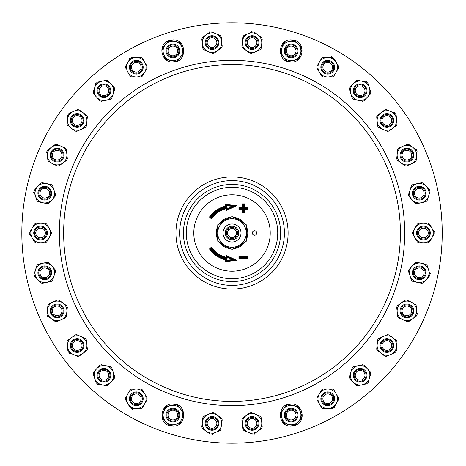 <?xml version="1.0" encoding="UTF-8"?>
<svg xmlns="http://www.w3.org/2000/svg" width="466" height="466" viewBox="0 0 466 466"><rect width="100%" height="100%" fill="white"/><g stroke="black" fill="none" stroke-linecap="round" stroke-linejoin="round"><path stroke-width="0.7" d="M288.687 61.448L297.716 59.532A10.794 10.794 0 0 0 299.032 58.349L300.453 53.963A9.757 9.757 0 0 1 283.922 57.475L287.009 60.906A10.794 10.794 0 0 0 288.687 61.448M296.3 59.834L291.139 60.929M289.671 55.565A4.852 4.852 0 0 1 287.924 47.34A4.852 4.852 0 0 1 295.922 49.938A4.852 4.852 0 0 1 289.671 55.565M289.316 56.66A6.006 6.006 0 0 0 296.883 52.804A6.006 6.006 0 0 0 293.032 45.237A6.006 6.006 0 0 0 285.46 49.087A6.006 6.006 0 0 0 289.316 56.66M297.704 53.066A6.868 6.868 0 0 0 289.747 44.229A6.868 6.868 0 0 0 286.072 55.541A6.868 6.868 0 0 0 297.704 53.066M289.147 41.398A9.757 9.757 0 0 1 300.453 53.963L301.881 49.571A10.794 10.794 0 0 0 301.514 47.847L295.339 40.985A10.794 10.794 0 0 0 293.662 40.443L289.147 41.398A9.757 9.757 0 0 0 281.895 47.928L280.468 52.32A10.794 10.794 0 0 0 280.835 54.044L283.922 57.475A9.757 9.757 0 0 1 281.895 47.928L283.316 43.542L284.633 42.359A10.794 10.794 0 0 0 283.316 43.542L280.561 52.041M286.45 60.283L281.109 54.353M292.572 40.67L292.671 39.936L291.139 39.837C276.851 39.185 276.851 62.706 291.139 62.054C304.123 62.805 306.232 41.911 293.359 40.053L293.265 40.525M301.205 51.65L299.574 56.671M293.359 40.053L292.84 39.959L292.7 40.647M175.35 404.552L166.327 406.469A10.794 10.794 0 0 0 165.011 407.651L163.589 412.037A9.757 9.757 0 0 1 180.121 408.525L177.033 405.094A10.794 10.794 0 0 0 175.35 404.552M167.743 406.166L170.841 405.507M174.366 410.435A4.852 4.852 0 0 1 176.119 418.66A4.852 4.852 0 0 1 168.121 416.062A4.852 4.852 0 0 1 174.366 410.435M174.727 409.34A6.006 6.006 0 0 0 167.154 413.196A6.006 6.006 0 0 0 171.01 420.763A6.006 6.006 0 0 0 178.577 416.913A6.006 6.006 0 0 0 174.727 409.34M166.339 412.934A6.868 6.868 0 0 0 174.296 421.771A6.868 6.868 0 0 0 177.971 410.459A6.868 6.868 0 0 0 166.339 412.934M183.482 413.959L183.575 413.68A10.794 10.794 0 0 0 183.208 411.956L180.121 408.525A9.757 9.757 0 0 1 174.896 424.602A9.757 9.757 0 0 1 163.589 412.037L162.162 416.429A10.794 10.794 0 0 0 162.529 418.153L168.704 425.015A10.794 10.794 0 0 0 170.381 425.557L174.284 424.73M177.593 405.717L182.934 411.647M180.726 422.458L179.41 423.641A10.794 10.794 0 0 0 180.721 422.458M171.471 425.33L171.371 426.064L173.055 426.163C187.157 426.629 187.157 403.48 173.055 403.946C159.989 403.014 157.724 424.072 170.684 425.947L170.777 425.475M162.838 414.35L164.469 409.329M170.684 425.947L171.203 426.041L171.342 425.353M442.211 233A210.189 210.189 0 0 0 126.927 50.969A210.189 210.189 0 0 0 126.927 415.031A210.189 210.189 0 0 0 442.211 233M280.596 233A48.575 48.575 0 0 1 207.731 275.068A48.575 48.575 0 0 1 207.731 190.932A48.575 48.575 0 0 1 280.596 233M246.287 237.689A15.011 15.011 0 0 0 246.287 228.311M243.211 222.993A15.011 15.011 0 0 0 235.091 218.304M228.952 218.304A15.011 15.011 0 0 0 220.832 222.993M217.756 228.311A15.011 15.011 0 0 0 217.756 237.689M220.832 243.007A15.011 15.011 0 0 0 228.952 247.696M235.091 247.696A15.011 15.011 0 0 0 243.211 243.007M256.795 233A2.254 2.254 0 0 1 253.417 234.951A2.254 2.254 0 0 1 253.417 231.049A2.254 2.254 0 0 1 256.795 233M240.13 257.925L239.53 258.525L247.032 258.525L246.432 257.925L240.13 257.925L239.53 257.022L239.53 258.525L238.93 259.125L247.632 259.125L247.632 256.422L247.032 257.022L239.53 257.022L238.93 256.422L238.93 259.125M240.13 257.622L246.432 257.622L247.032 257.022L247.032 258.525L247.632 259.125M232.464 259.655L234.753 260.022L226.796 256.457L227.268 257.325L232.464 259.655L226.837 260.232L226.121 260.913L234.753 260.022L237.048 260.395L226.33 255.589L226.068 257.215A24.937 24.937 0 0 1 211.459 247.102L211.366 248.011L210.271 249.036A27.022 27.022 0 0 0 226.36 259.422L226.121 260.913L225.404 261.589L237.048 260.395M226.837 260.232L227.041 258.95L225.678 259.888L225.404 261.589M227.041 258.95A26.422 26.422 0 0 1 211.075 249.106L209.473 248.96A27.622 27.622 0 0 0 225.678 259.888M226.33 255.589L226.796 256.457L226.558 257.943L227.053 258.659L227.268 257.325M226.068 257.215L226.558 257.943A25.537 25.537 0 0 1 211.366 248.011A25.537 25.537 0 0 0 226.558 257.943A25.537 25.537 0 0 1 211.366 248.011L211.284 248.908A26.137 26.137 0 0 0 227.053 258.659M243.433 205.075L244.033 204.475L242.53 204.475L243.433 205.075L243.433 208.075L244.033 207.475L244.033 204.475L244.633 203.875L241.93 203.875L241.93 206.875L238.93 206.875L238.93 209.578L241.93 209.578L243.13 208.378L240.13 208.378L240.13 208.075L243.13 208.075L243.13 205.075M243.433 208.075L246.432 208.075L247.032 207.475L244.033 207.475L244.633 206.875L244.633 203.875M246.432 208.075L247.032 208.978L247.032 207.475L247.632 206.875L244.633 206.875M241.93 203.875L242.53 204.475L242.53 207.475L243.13 208.075M246.432 208.378L243.433 208.378L244.033 208.978L247.032 208.978L247.632 209.578L247.632 206.875M241.93 206.875L242.53 207.475L239.53 207.475L240.13 208.075M243.433 208.378L243.433 211.378L244.033 211.983L244.033 208.978L244.633 209.578L247.632 209.578M238.93 206.875L239.53 207.475L239.53 208.978L240.13 208.378M243.433 211.378L242.53 211.983L244.033 211.983L244.633 212.583L244.633 209.578M238.93 209.578L239.53 208.978L242.53 208.978L242.53 211.983L241.93 212.583L244.633 212.583M237.048 205.605L234.753 205.978L226.121 205.087L226.36 206.578L227.041 207.05L226.837 205.768L232.464 206.345L234.753 205.978L226.796 209.543L226.33 210.411L237.048 205.605L225.404 204.411L226.837 205.768M225.404 204.411L225.678 206.112L226.36 206.578A27.022 27.022 0 0 0 210.271 216.964L209.473 217.04L211.459 218.898L211.366 217.989A25.537 25.537 0 0 1 226.558 208.057A25.537 25.537 0 0 0 211.366 217.989L210.271 216.964L211.075 216.894A26.422 26.422 0 0 1 227.041 207.05M211.459 218.898A24.937 24.937 0 0 1 226.068 208.785L226.558 208.057L226.796 209.543L227.268 208.675L227.053 207.341L226.558 208.057M227.053 207.341A26.137 26.137 0 0 0 211.284 217.092L211.366 217.989M224.892 220.645A14.265 14.265 0 0 0 224.892 245.355A14.265 14.265 0 0 0 246.287 233A14.265 14.265 0 0 0 224.892 220.645L232.021 216.533L246.287 224.763L246.287 241.237L232.021 249.467L217.756 241.237L217.756 224.763L224.892 220.645M240.776 230.891A9.005 9.005 0 0 0 225.818 226.47A9.005 9.005 0 0 0 229.47 241.638A9.005 9.005 0 0 0 240.776 230.891M236.338 234.276A4.503 4.503 0 0 1 227.641 234.054A4.503 4.503 0 0 1 235.289 229.895A4.503 4.503 0 0 1 236.338 234.276L237.078 231.783L233.495 228.014L228.439 229.231L226.965 234.217L230.548 237.986L235.604 236.769L236.338 234.276M226.546 234.316A5.633 5.633 0 0 1 233.617 227.6A5.633 5.633 0 0 1 235.901 237.083A5.633 5.633 0 0 1 226.546 234.316M238.592 231.421A6.757 6.757 0 0 1 230.105 239.477A6.757 6.757 0 0 1 227.367 228.101A6.757 6.757 0 0 1 238.592 231.421M164.923 58.069L163.589 53.963A9.757 9.757 0 0 1 165.616 44.416L167.958 41.812L167.609 41.159C157.415 45.901 161.842 62.893 173.055 62.054C187.157 62.514 187.157 39.377 173.055 39.837L168.232 40.851L167.76 41.078L168.051 41.713M254.931 433.328L255.141 434.038L254.465 434.213L254.978 434.085L254.826 433.409M222.171 420.099L221.717 424.392A9.757 9.757 0 0 1 215.979 432.291L212.781 433.712L212.834 434.452L212.141 434.481L212.665 434.463L212.659 433.77M419.126 223.243L423.443 223.243A9.757 9.757 0 0 1 431.895 228.119L433.648 231.153L434.376 231.025L434.481 231.713L434.405 231.188L433.712 231.27M421.747 182.695A10.794 10.794 0 0 1 423.425 183.243L421.747 182.695L417.233 183.656A9.757 9.757 0 0 1 426.512 186.674L428.86 189.272L429.541 188.992L429.786 189.65L429.605 189.149L428.947 189.371M415.468 149.306L416.08 148.887L416.453 149.475L416.173 149.027L415.573 149.382M394.055 112.993L394.568 112.457L395.057 112.958L394.69 112.574L394.178 113.046M365.565 81.929L365.956 81.3L366.538 81.684L366.095 81.387L365.693 81.958M331.239 57.464L331.489 56.765L332.136 57.021L331.646 56.823L331.367 57.464M338.491 397.894L336.184 393.898A9.757 9.757 0 0 1 336.184 403.655L338.491 399.659A10.794 10.794 0 0 0 338.491 397.894L338.491 399.659L334.431 406.69L334.914 407.255L334.367 407.692L334.78 407.366L334.367 406.806M368.309 381.602L368.891 382.056L368.449 382.592L368.787 382.19L368.268 381.73M396.222 350.018L396.892 350.345L396.572 350.962L396.816 350.496L396.211 350.152M406.917 300.186L410.866 301.945A9.757 9.757 0 0 1 416.598 309.838L416.965 313.321L417.687 313.502L417.501 314.171L417.647 313.665L416.983 313.455M429.623 273.117L430.368 273.14L430.322 273.833L430.357 273.309L429.664 273.239M132.804 408.536L132.554 409.235L131.907 408.979L132.396 409.177L132.676 408.536M98.477 384.071L98.087 384.7L97.505 384.316L97.947 384.613L98.349 384.042M69.987 353.007L69.475 353.543L68.985 353.042L69.352 353.426L69.865 352.954M48.575 316.694L47.963 317.113L47.59 316.525L47.87 316.973L48.47 316.618M35.183 276.728L34.496 277.008L34.257 276.35L34.437 276.851L35.096 276.629M44.917 242.757L40.6 242.757A9.757 9.757 0 0 1 32.148 237.881L30.395 234.847L29.667 234.975L29.562 234.287L29.638 234.812L30.331 234.73M38.241 201.79A10.794 10.794 0 0 1 36.925 200.607L38.241 201.79L42.75 202.745A9.757 9.757 0 0 1 35.498 196.215L34.42 192.883L33.674 192.86L33.721 192.167L33.68 192.691L34.379 192.761M57.126 165.814L53.176 164.055A9.757 9.757 0 0 1 47.445 156.162L47.078 152.679L46.355 152.499L46.542 151.829L46.396 152.335L47.06 152.545M74.915 130.917L71.42 128.377A9.757 9.757 0 0 1 67.454 119.465L67.815 115.982L67.151 115.655L67.471 115.038L67.226 115.504L67.832 115.848M95.734 84.398L95.151 83.944L95.594 83.408L95.256 83.81L95.775 84.27M130.02 75.841L127.859 72.102A9.757 9.757 0 0 1 127.859 62.345L129.612 59.31L129.129 58.745L129.676 58.308L129.263 58.634L129.676 59.194M301.881 416.429A10.794 10.794 0 0 1 301.514 418.153L301.881 416.429L300.453 412.037A9.757 9.757 0 0 1 298.426 421.584L296.085 424.188L296.434 424.841C306.552 420.134 302.283 403.265 291.139 403.946C276.851 403.3 276.851 426.809 291.139 426.163L295.811 425.149L296.283 424.922L295.992 424.287M201.825 39.057A10.794 10.794 0 0 1 202.541 37.443L201.825 39.057L202.308 43.647A9.757 9.757 0 0 1 206.275 34.729L209.112 32.672L208.902 31.962L209.578 31.787L209.065 31.915L209.217 32.591M251.261 32.288L251.209 31.548L251.902 31.519L251.372 31.537L251.384 32.23M284.417 233A52.396 52.396 0 0 0 205.826 187.623A52.396 52.396 0 0 0 205.826 278.377A52.396 52.396 0 0 0 284.417 233M407.138 144.349L408.898 144.536A10.794 10.794 0 0 0 407.138 144.349L398.71 148.101A10.794 10.794 0 0 0 397.673 149.534L396.706 158.708A10.794 10.794 0 0 0 397.428 160.321L404.89 165.75A10.794 10.794 0 0 0 406.649 165.931L415.078 162.18A10.794 10.794 0 0 0 416.121 160.753L417.082 151.572A10.794 10.794 0 0 0 416.365 149.959L412.631 147.244A9.757 9.757 0 0 1 410.866 164.055A9.757 9.757 0 0 1 397.189 154.124A9.757 9.757 0 0 1 412.631 147.244L408.898 144.536M396.793 157.881L397.626 149.941M403.719 164.9L401.156 163.036M409.69 161.417A6.868 6.868 0 0 0 410.93 149.586A6.868 6.868 0 0 0 400.067 154.421A6.868 6.868 0 0 0 409.69 161.417M416.453 149.475L416.039 149.72M401.407 157.584A6.006 6.006 0 0 0 409.34 160.63A6.006 6.006 0 0 0 412.381 152.697A6.006 6.006 0 0 0 404.453 149.656A6.006 6.006 0 0 0 401.407 157.584M402.461 157.118A4.852 4.852 0 0 1 407.401 150.314A4.852 4.852 0 0 1 410.82 157.997A4.852 4.852 0 0 1 402.461 157.118M349.966 87.427L355.942 80.787L357.626 80.239A10.794 10.794 0 0 0 355.942 80.787L349.768 87.643A10.794 10.794 0 0 0 349.401 89.373L352.255 98.151A10.794 10.794 0 0 0 353.566 99.334L362.595 101.25A10.794 10.794 0 0 0 364.272 100.703L365.455 99.392M351.993 97.353L349.529 89.763M361.179 100.947L354.568 99.543M367.359 97.278L370.447 93.847A10.794 10.794 0 0 0 370.814 92.117L367.965 83.338A10.794 10.794 0 0 0 366.649 82.162L362.134 81.201A9.757 9.757 0 0 1 367.359 97.278A9.757 9.757 0 0 1 350.828 93.759A9.757 9.757 0 0 1 362.134 81.201L357.626 80.239M365.21 95.338A6.868 6.868 0 0 0 361.534 84.031A6.868 6.868 0 0 0 353.577 92.868A6.868 6.868 0 0 0 365.21 95.338M366.538 81.684L366.259 82.074M356.088 95.21A6.006 6.006 0 0 0 364.569 94.761A6.006 6.006 0 0 0 364.127 86.28A6.006 6.006 0 0 0 355.645 86.728A6.006 6.006 0 0 0 356.088 95.21M356.863 94.353A4.852 4.852 0 0 1 358.61 86.128A4.852 4.852 0 0 1 364.855 91.755A4.852 4.852 0 0 1 356.863 94.353M202.308 43.647L202.792 48.237A10.794 10.794 0 0 0 203.828 49.664L212.257 53.415A10.794 10.794 0 0 0 214.016 53.235L221.484 47.806A10.794 10.794 0 0 0 222.2 46.192L221.234 37.018A10.794 10.794 0 0 0 220.197 35.585L211.768 31.834A10.794 10.794 0 0 0 210.009 32.02L206.275 34.729A9.757 9.757 0 0 1 221.717 41.608A9.757 9.757 0 0 1 208.04 51.54A9.757 9.757 0 0 1 202.308 43.647M211.494 53.077L204.201 49.833M220.307 48.662L214.843 52.629M221.461 39.185L221.717 41.608M218.839 41.905A6.868 6.868 0 0 0 207.976 37.07A6.868 6.868 0 0 0 209.217 48.901A6.868 6.868 0 0 0 218.839 41.905M202.541 37.443L206.275 34.729L202.541 37.443M209.578 31.787L209.683 32.253M212.642 48.598A6.006 6.006 0 0 0 217.983 41.998A6.006 6.006 0 0 0 211.383 36.651A6.006 6.006 0 0 0 206.042 43.251A6.006 6.006 0 0 0 212.642 48.598M212.519 47.45A4.852 4.852 0 0 1 207.58 40.653A4.852 4.852 0 0 1 215.939 39.773A4.852 4.852 0 0 1 212.519 47.45M125.552 68.106L125.552 66.341L127.859 62.345A9.757 9.757 0 0 1 136.311 57.464L131.697 57.464A10.794 10.794 0 0 0 130.165 58.349L125.552 66.341A10.794 10.794 0 0 0 125.552 68.106M127.859 72.102L130.165 76.098A10.794 10.794 0 0 0 131.697 76.983L140.924 76.983A10.794 10.794 0 0 0 142.456 76.098L147.07 68.106A10.794 10.794 0 0 0 147.07 66.341L142.456 58.349A10.794 10.794 0 0 0 140.924 57.464L136.311 57.464A9.757 9.757 0 0 1 144.763 72.102A9.757 9.757 0 0 1 127.859 72.102M140.085 76.983L132.105 76.983M146.341 69.358L144.763 72.102M143.545 60.236L144.763 62.345M142.258 63.79A6.868 6.868 0 0 0 130.364 63.79A6.868 6.868 0 0 0 136.311 74.088A6.868 6.868 0 0 0 142.258 63.79M129.676 58.308L129.967 58.693M139.311 72.422A6.006 6.006 0 0 0 141.513 64.221A6.006 6.006 0 0 0 133.305 62.025A6.006 6.006 0 0 0 131.109 70.226A6.006 6.006 0 0 0 139.311 72.422M138.734 71.426A4.852 4.852 0 0 1 131.453 67.221A4.852 4.852 0 0 1 138.734 63.021A4.852 4.852 0 0 1 138.734 71.426M67.687 125.669L66.97 124.055L67.454 119.465A9.757 9.757 0 0 1 73.185 111.572L68.974 113.448A10.794 10.794 0 0 0 67.931 114.875L66.97 124.055A10.794 10.794 0 0 0 67.687 125.669M71.42 128.377L75.154 131.092A10.794 10.794 0 0 0 76.913 131.278L85.342 127.521A10.794 10.794 0 0 0 86.379 126.094L87.346 116.914A10.794 10.794 0 0 0 86.624 115.3L79.162 109.877A10.794 10.794 0 0 0 77.403 109.691L73.185 111.572A9.757 9.757 0 0 1 86.862 121.504A9.757 9.757 0 0 1 71.42 128.377M84.579 127.865L77.286 131.109M87.194 118.358L86.49 125.074M80.927 111.158L85.196 114.263M81.195 114.927A6.868 6.868 0 0 0 70.325 119.768A6.868 6.868 0 0 0 79.948 126.758A6.868 6.868 0 0 0 81.195 114.927M67.471 115.038L67.89 115.277M82.016 124.014A6.006 6.006 0 0 0 80.688 115.626A6.006 6.006 0 0 0 72.3 116.954A6.006 6.006 0 0 0 73.628 125.342A6.006 6.006 0 0 0 82.016 124.014M81.084 123.339A4.852 4.852 0 0 1 72.719 122.459A4.852 4.852 0 0 1 77.665 115.655A4.852 4.852 0 0 1 81.084 123.339M42.75 202.745L47.264 203.706A10.794 10.794 0 0 0 48.947 203.159L55.122 196.303A10.794 10.794 0 0 0 55.489 194.572L52.635 185.794A10.794 10.794 0 0 0 51.324 184.618L42.295 182.695A10.794 10.794 0 0 0 40.618 183.243L34.443 190.099A10.794 10.794 0 0 0 34.076 191.829L35.498 196.215A9.757 9.757 0 0 1 46.81 183.656A9.757 9.757 0 0 1 52.035 199.733A9.757 9.757 0 0 1 42.75 202.745M54.563 196.92L49.221 202.856M53.083 187.175L54.062 190.186M44.433 183.15L46.81 183.656M46.21 186.487A6.868 6.868 0 0 0 38.253 195.324A6.868 6.868 0 0 0 49.885 197.794A6.868 6.868 0 0 0 46.21 186.487M36.925 200.607L35.498 196.215L36.925 200.607M33.721 192.167L34.199 192.208M50.654 194.45A6.006 6.006 0 0 0 46.029 187.326A6.006 6.006 0 0 0 38.905 191.951A6.006 6.006 0 0 0 43.53 199.075A6.006 6.006 0 0 0 50.654 194.45M49.53 194.211A4.852 4.852 0 0 1 41.532 196.809A4.852 4.852 0 0 1 43.28 188.584A4.852 4.852 0 0 1 49.53 194.211M42.295 283.305L40.618 282.757A10.794 10.794 0 0 0 42.295 283.305L51.324 281.382A10.794 10.794 0 0 0 52.635 280.206L55.489 271.428A10.794 10.794 0 0 0 55.122 269.697L48.947 262.841A10.794 10.794 0 0 0 47.264 262.294L38.241 264.21A10.794 10.794 0 0 0 36.925 265.393L34.076 274.171A10.794 10.794 0 0 0 34.443 275.901L37.53 279.326A9.757 9.757 0 0 1 42.75 263.255A9.757 9.757 0 0 1 54.062 275.814A9.757 9.757 0 0 1 37.53 279.326L40.618 282.757M55.233 272.22L52.763 279.81M49.914 263.913L52.035 266.267M40.373 263.762L42.75 263.255M43.355 266.08A6.868 6.868 0 0 0 39.68 277.392A6.868 6.868 0 0 0 51.312 274.923A6.868 6.868 0 0 0 43.355 266.08M34.257 276.35L34.711 276.198M50.654 271.55A6.006 6.006 0 0 0 43.53 266.925A6.006 6.006 0 0 0 38.905 274.049A6.006 6.006 0 0 0 46.029 278.674A6.006 6.006 0 0 0 50.654 271.55M49.53 271.789A4.852 4.852 0 0 1 43.28 277.416A4.852 4.852 0 0 1 41.532 269.191A4.852 4.852 0 0 1 49.53 271.789M86.385 350.875L79.162 356.123L77.403 356.309A10.794 10.794 0 0 0 79.162 356.123L86.624 350.7A10.794 10.794 0 0 0 87.346 349.086L86.379 339.906A10.794 10.794 0 0 0 85.342 338.479L76.913 334.722A10.794 10.794 0 0 0 75.154 334.908L73.727 335.945M86.466 340.739L87.299 348.673M78.236 335.31L81.125 336.598A9.757 9.757 0 0 1 82.896 353.409A9.757 9.757 0 0 1 67.454 346.535L67.931 351.125A10.794 10.794 0 0 0 68.974 352.552L77.403 356.309M71.42 337.623L67.687 340.331A10.794 10.794 0 0 0 66.97 341.945L67.454 346.535A9.757 9.757 0 0 1 81.125 336.598M73.121 339.959A6.868 6.868 0 0 0 74.362 351.789A6.868 6.868 0 0 0 83.985 344.799A6.868 6.868 0 0 0 73.121 339.959M68.985 353.042L69.341 352.715M82.016 341.986A6.006 6.006 0 0 0 73.628 340.658A6.006 6.006 0 0 0 72.3 349.046A6.006 6.006 0 0 0 80.688 350.374A6.006 6.006 0 0 0 82.016 341.986M81.084 342.661A4.852 4.852 0 0 1 77.665 350.345A4.852 4.852 0 0 1 72.719 343.541A4.852 4.852 0 0 1 81.084 342.661M146.918 399.915L142.456 407.651L140.924 408.536A10.794 10.794 0 0 0 142.456 407.651L147.07 399.659A10.794 10.794 0 0 0 147.07 397.894L142.456 389.902A10.794 10.794 0 0 0 140.924 389.017L131.697 389.017A10.794 10.794 0 0 0 130.165 389.902L125.552 397.894A10.794 10.794 0 0 0 125.552 399.659L130.165 407.651A10.794 10.794 0 0 0 131.697 408.536L136.311 408.536A9.757 9.757 0 0 1 127.859 393.898A9.757 9.757 0 0 1 144.763 393.898A9.757 9.757 0 0 1 136.311 408.536L140.924 408.536M142.87 390.625L146.86 397.539M133.142 389.017L139.899 389.017M126.641 396.007L129.286 391.428M130.364 395.343A6.868 6.868 0 0 0 136.311 405.641A6.868 6.868 0 0 0 142.258 395.343A6.868 6.868 0 0 0 130.364 395.343M131.907 408.979L132.099 408.536M139.311 393.578A6.006 6.006 0 0 0 131.109 395.774A6.006 6.006 0 0 0 133.305 403.975A6.006 6.006 0 0 0 141.513 401.779A6.006 6.006 0 0 0 139.311 393.578M138.734 394.574A4.852 4.852 0 0 1 138.734 402.979A4.852 4.852 0 0 1 131.453 398.78A4.852 4.852 0 0 1 138.734 394.574M221.234 428.982L220.197 430.415L215.979 432.291A9.757 9.757 0 0 1 206.275 431.271L210.009 433.98A10.794 10.794 0 0 0 211.768 434.166L220.197 430.415A10.794 10.794 0 0 0 221.234 428.982M221.717 424.392L222.2 419.808A10.794 10.794 0 0 0 221.484 418.194L214.016 412.765A10.794 10.794 0 0 0 212.257 412.585L203.828 416.336A10.794 10.794 0 0 0 202.792 417.763L201.825 426.943A10.794 10.794 0 0 0 202.541 428.557L206.275 431.271A9.757 9.757 0 0 1 208.04 414.46A9.757 9.757 0 0 1 221.717 424.392M214.692 413.26L221.146 417.95M205.151 415.748L211.319 412.998M202.052 424.771L202.605 419.517M205.186 422.656A6.868 6.868 0 0 0 214.803 429.646A6.868 6.868 0 0 0 216.049 417.821A6.868 6.868 0 0 0 205.186 422.656M212.141 434.481L212.135 434.003M212.642 417.402A6.006 6.006 0 0 0 206.042 422.749A6.006 6.006 0 0 0 211.383 429.349A6.006 6.006 0 0 0 217.983 424.002A6.006 6.006 0 0 0 212.642 417.402M212.519 418.55A4.852 4.852 0 0 1 215.939 426.227A4.852 4.852 0 0 1 207.58 425.347A4.852 4.852 0 0 1 212.519 418.55M300.453 412.037L299.032 407.651A10.794 10.794 0 0 0 297.716 406.469L288.687 404.552A10.794 10.794 0 0 0 287.009 405.094L280.835 411.956A10.794 10.794 0 0 0 280.468 413.68L283.316 422.458A10.794 10.794 0 0 0 284.633 423.641L293.662 425.557A10.794 10.794 0 0 0 295.339 425.015L298.426 421.584A9.757 9.757 0 0 1 281.895 418.072A9.757 9.757 0 0 1 293.201 405.507A9.757 9.757 0 0 1 300.453 412.037M291.139 405.07L297.314 406.381M281.802 410.878L286.322 405.857M282.646 420.384L281.895 418.072M284.644 417.175A6.868 6.868 0 0 0 296.277 419.65A6.868 6.868 0 0 0 292.601 408.338A6.868 6.868 0 0 0 284.644 417.175M301.514 418.153L298.426 421.584L301.514 418.153M295.811 425.149L295.607 424.712M289.316 409.34A6.006 6.006 0 0 0 285.46 416.913A6.006 6.006 0 0 0 293.032 420.763A6.006 6.006 0 0 0 296.883 413.196A6.006 6.006 0 0 0 289.316 409.34M289.671 410.435A4.852 4.852 0 0 1 295.922 416.062A4.852 4.852 0 0 1 287.924 418.66A4.852 4.852 0 0 1 289.671 410.435M364.47 365.513L370.447 372.153L370.814 373.883A10.794 10.794 0 0 0 370.447 372.153L364.272 365.297A10.794 10.794 0 0 0 362.595 364.75L353.566 366.666A10.794 10.794 0 0 0 352.255 367.849L349.401 376.627A10.794 10.794 0 0 0 349.768 378.357L355.942 385.213A10.794 10.794 0 0 0 357.626 385.761L366.649 383.838A10.794 10.794 0 0 0 367.965 382.662L369.387 378.27A9.757 9.757 0 0 1 352.855 381.782A9.757 9.757 0 0 1 358.08 365.711A9.757 9.757 0 0 1 369.387 378.27L370.814 373.883M354.381 366.497L362.193 364.837M349.85 375.252L351.935 368.827M354.486 383.594L352.855 381.782M355.005 379.848A6.868 6.868 0 0 0 366.637 377.378A6.868 6.868 0 0 0 358.68 368.536A6.868 6.868 0 0 0 355.005 379.848M368.449 382.592L368.088 382.277M356.088 370.79A6.006 6.006 0 0 0 355.645 379.272A6.006 6.006 0 0 0 364.127 379.72A6.006 6.006 0 0 0 364.569 371.239A6.006 6.006 0 0 0 356.088 370.79M356.863 371.647A4.852 4.852 0 0 1 364.855 374.245A4.852 4.852 0 0 1 358.61 379.872A4.852 4.852 0 0 1 356.863 371.647M415.078 303.82L416.115 305.247L416.598 309.838A9.757 9.757 0 0 1 412.631 318.756L416.365 316.041A10.794 10.794 0 0 0 417.082 314.428L416.121 305.247A10.794 10.794 0 0 0 415.078 303.82M410.866 301.945L406.649 300.069A10.794 10.794 0 0 0 404.89 300.25L397.428 305.679A10.794 10.794 0 0 0 396.706 307.292L397.673 316.466A10.794 10.794 0 0 0 398.71 317.899L407.138 321.651A10.794 10.794 0 0 0 408.898 321.464L412.631 318.756A9.757 9.757 0 0 1 397.189 311.876A9.757 9.757 0 0 1 410.866 301.945M398.104 305.183L404.558 300.494M397.521 315.028L397.189 311.876M405.146 320.765L402.927 319.775M404.104 317.13A6.868 6.868 0 0 0 413.726 310.14A6.868 6.868 0 0 0 402.857 305.306A6.868 6.868 0 0 0 404.104 317.13M417.501 314.171L417.041 314.026M401.407 308.416A6.006 6.006 0 0 0 404.453 316.344A6.006 6.006 0 0 0 412.381 313.303A6.006 6.006 0 0 0 409.34 305.37A6.006 6.006 0 0 0 401.407 308.416M402.461 308.882A4.852 4.852 0 0 1 410.82 308.003A4.852 4.852 0 0 1 407.401 315.686A4.852 4.852 0 0 1 402.461 308.882M428.056 223.243L429.588 224.123L431.895 228.119A9.757 9.757 0 0 1 431.895 237.881L434.201 233.885A10.794 10.794 0 0 0 434.201 232.115L429.588 224.123A10.794 10.794 0 0 0 428.056 223.243M423.443 223.243L418.829 223.243A10.794 10.794 0 0 0 417.297 224.123L412.684 232.115A10.794 10.794 0 0 0 412.684 233.885L417.297 241.877A10.794 10.794 0 0 0 418.829 242.757L428.056 242.757A10.794 10.794 0 0 0 429.588 241.877L431.895 237.881A9.757 9.757 0 0 1 414.99 237.881A9.757 9.757 0 0 1 423.443 223.243M413.103 231.392L417.093 224.478M416.575 240.619L414.99 237.881M425.877 242.757L420.594 242.757M423.443 239.868A6.868 6.868 0 0 0 429.39 229.569A6.868 6.868 0 0 0 417.495 229.569A6.868 6.868 0 0 0 423.443 239.868M434.481 231.713L434.003 231.771M417.437 233A6.006 6.006 0 0 0 423.443 239.006A6.006 6.006 0 0 0 429.448 233A6.006 6.006 0 0 0 423.443 226.994A6.006 6.006 0 0 0 417.437 233M418.59 233A4.852 4.852 0 0 1 425.872 228.794A4.852 4.852 0 0 1 425.872 237.206A4.852 4.852 0 0 1 418.59 233M425.802 264.21L427.118 265.393A10.794 10.794 0 0 0 425.802 264.21L416.779 262.294A10.794 10.794 0 0 0 415.095 262.841L408.921 269.697A10.794 10.794 0 0 0 408.554 271.428L411.408 280.206A10.794 10.794 0 0 0 412.719 281.382L421.747 283.305A10.794 10.794 0 0 0 423.425 282.757L429.6 275.901A10.794 10.794 0 0 0 429.967 274.171L428.539 269.785A9.757 9.757 0 0 1 417.233 282.344A9.757 9.757 0 0 1 412.008 266.267A9.757 9.757 0 0 1 428.539 269.785L427.118 265.393M409.48 269.08L414.822 263.144M410.96 278.825L408.868 272.4M419.61 282.85L417.233 282.344M417.833 279.513A6.868 6.868 0 0 0 425.79 270.676A6.868 6.868 0 0 0 414.158 268.206A6.868 6.868 0 0 0 417.833 279.513M430.322 273.833L429.844 273.792M413.389 271.55A6.006 6.006 0 0 0 418.014 278.674A6.006 6.006 0 0 0 425.138 274.049A6.006 6.006 0 0 0 420.513 266.925A6.006 6.006 0 0 0 413.389 271.55M414.513 271.789A4.852 4.852 0 0 1 422.511 269.191A4.852 4.852 0 0 1 420.763 277.416A4.852 4.852 0 0 1 414.513 271.789M389.127 335.083L396.356 340.331L397.073 341.945A10.794 10.794 0 0 0 396.356 340.331L388.889 334.908A10.794 10.794 0 0 0 387.13 334.722L378.701 338.479A10.794 10.794 0 0 0 377.664 339.906L376.697 349.086A10.794 10.794 0 0 0 377.419 350.7L378.841 351.737M379.464 338.135L386.757 334.891M376.848 347.642L377.553 340.926M381.147 353.409L384.881 356.123A10.794 10.794 0 0 0 386.64 356.309L395.069 352.552A10.794 10.794 0 0 0 396.106 351.125L396.589 346.535A9.757 9.757 0 0 1 381.147 353.409A9.757 9.757 0 0 1 382.918 336.598A9.757 9.757 0 0 1 396.589 346.535L397.073 341.945M382.848 351.073A6.868 6.868 0 0 0 393.712 346.232A6.868 6.868 0 0 0 384.095 339.242A6.868 6.868 0 0 0 382.848 351.073M396.572 350.962L396.152 350.723M382.027 341.986A6.006 6.006 0 0 0 383.355 350.374A6.006 6.006 0 0 0 391.743 349.046A6.006 6.006 0 0 0 390.415 340.658A6.006 6.006 0 0 0 382.027 341.986M382.959 342.661A4.852 4.852 0 0 1 391.318 343.541A4.852 4.852 0 0 1 386.378 350.345A4.852 4.852 0 0 1 382.959 342.661M336.184 393.898L333.877 389.902A10.794 10.794 0 0 0 332.345 389.017L323.119 389.017A10.794 10.794 0 0 0 321.587 389.902L316.973 397.894A10.794 10.794 0 0 0 316.973 399.659L321.587 407.651A10.794 10.794 0 0 0 323.119 408.536L332.345 408.536A10.794 10.794 0 0 0 333.877 407.651L336.184 403.655A9.757 9.757 0 0 1 319.28 403.655A9.757 9.757 0 0 1 327.732 389.017A9.757 9.757 0 0 1 336.184 393.898M323.952 389.017L331.938 389.017M317.695 396.642L319.28 393.898M320.497 405.764L319.28 403.655M321.785 402.21A6.868 6.868 0 0 0 333.679 402.21A6.868 6.868 0 0 0 327.732 391.912A6.868 6.868 0 0 0 321.785 402.21M334.367 407.692L334.075 407.307M324.732 393.578A6.006 6.006 0 0 0 322.53 401.779A6.006 6.006 0 0 0 330.738 403.975A6.006 6.006 0 0 0 332.934 395.774A6.006 6.006 0 0 0 324.732 393.578M325.303 394.574A4.852 4.852 0 0 1 332.584 398.78A4.852 4.852 0 0 1 325.303 402.979A4.852 4.852 0 0 1 325.303 394.574M261.286 418.06L262.218 426.943L261.502 428.557A10.794 10.794 0 0 0 262.218 426.943L261.251 417.763A10.794 10.794 0 0 0 260.214 416.336L251.786 412.585A10.794 10.794 0 0 0 250.026 412.765L242.559 418.194A10.794 10.794 0 0 0 241.842 419.808L242.809 428.982A10.794 10.794 0 0 0 243.846 430.415L252.275 434.166A10.794 10.794 0 0 0 254.034 433.98L257.768 431.271A9.757 9.757 0 0 1 242.326 424.392A9.757 9.757 0 0 1 255.997 414.46A9.757 9.757 0 0 1 257.768 431.271L261.502 428.557M252.549 412.923L259.842 416.167M243.73 417.338L246.293 415.48M242.576 426.815L242.029 421.561M245.203 424.095A6.868 6.868 0 0 0 256.067 428.93A6.868 6.868 0 0 0 254.82 417.099A6.868 6.868 0 0 0 245.203 424.095M254.465 434.213L254.36 433.747M251.401 417.402A6.006 6.006 0 0 0 246.06 424.002A6.006 6.006 0 0 0 252.659 429.349A6.006 6.006 0 0 0 258.001 422.749A6.006 6.006 0 0 0 251.401 417.402M251.524 418.55A4.852 4.852 0 0 1 256.463 425.347A4.852 4.852 0 0 1 248.104 426.227A4.852 4.852 0 0 1 251.524 418.55M114.077 378.573L108.1 385.213L106.417 385.761A10.794 10.794 0 0 0 108.1 385.213L114.275 378.357A10.794 10.794 0 0 0 114.642 376.627L111.788 367.849A10.794 10.794 0 0 0 110.477 366.666L101.448 364.75A10.794 10.794 0 0 0 99.771 365.297L93.596 372.153A10.794 10.794 0 0 0 93.229 373.883L96.078 382.662A10.794 10.794 0 0 0 97.394 383.838L101.903 384.8A9.757 9.757 0 0 1 96.683 368.723A9.757 9.757 0 0 1 113.215 372.241A9.757 9.757 0 0 1 101.903 384.8L106.417 385.761M112.05 368.647L114.514 376.237M102.864 365.053L109.475 366.457M95.052 370.534L96.683 368.723M98.833 370.662A6.868 6.868 0 0 0 102.508 381.969A6.868 6.868 0 0 0 110.465 373.132A6.868 6.868 0 0 0 98.833 370.662M97.505 384.316L97.784 383.926M107.955 370.79A6.006 6.006 0 0 0 99.474 371.239A6.006 6.006 0 0 0 99.916 379.72A6.006 6.006 0 0 0 108.397 379.272A6.006 6.006 0 0 0 107.955 370.79M107.18 371.647A4.852 4.852 0 0 1 105.433 379.872A4.852 4.852 0 0 1 99.188 374.245A4.852 4.852 0 0 1 107.18 371.647M65.059 318.016L56.899 321.651L55.145 321.464A10.794 10.794 0 0 0 56.899 321.651L65.333 317.899A10.794 10.794 0 0 0 66.37 316.466L67.337 307.292A10.794 10.794 0 0 0 66.615 305.679L59.153 300.25A10.794 10.794 0 0 0 57.394 300.069L48.965 303.82A10.794 10.794 0 0 0 47.922 305.247L46.961 314.428A10.794 10.794 0 0 0 47.678 316.041L51.411 318.756A9.757 9.757 0 0 1 53.176 301.945A9.757 9.757 0 0 1 66.854 311.876A9.757 9.757 0 0 1 51.411 318.756L55.145 321.464M67.25 308.119L66.411 316.059M60.324 301.1L62.881 302.964M54.353 304.583A6.868 6.868 0 0 0 53.112 316.414A6.868 6.868 0 0 0 63.976 311.579A6.868 6.868 0 0 0 54.353 304.583M47.59 316.525L48.004 316.28M62.636 308.416A6.006 6.006 0 0 0 54.703 305.37A6.006 6.006 0 0 0 51.662 313.303A6.006 6.006 0 0 0 59.59 316.344A6.006 6.006 0 0 0 62.636 308.416M61.582 308.882A4.852 4.852 0 0 1 56.642 315.686A4.852 4.852 0 0 1 53.223 308.003A4.852 4.852 0 0 1 61.582 308.882M35.981 242.757L34.455 241.877L32.148 237.881A9.757 9.757 0 0 1 32.148 228.119L29.841 232.115A10.794 10.794 0 0 0 29.841 233.885L34.455 241.877A10.794 10.794 0 0 0 35.981 242.757M40.6 242.757L45.214 242.757A10.794 10.794 0 0 0 46.74 241.877L51.359 233.885A10.794 10.794 0 0 0 51.359 232.115L46.74 224.123A10.794 10.794 0 0 0 45.214 223.243L35.981 223.243A10.794 10.794 0 0 0 34.455 224.123L32.148 228.119A9.757 9.757 0 0 1 49.052 228.119A9.757 9.757 0 0 1 40.6 242.757M50.94 234.608L46.95 241.522M47.468 225.381L50.841 231.229M38.165 223.243L43.449 223.243M40.6 226.132A6.868 6.868 0 0 0 34.653 236.431A6.868 6.868 0 0 0 46.542 236.431A6.868 6.868 0 0 0 40.6 226.132M29.562 234.287L30.04 234.229M46.606 233A6.006 6.006 0 0 0 40.6 226.994A6.006 6.006 0 0 0 34.595 233A6.006 6.006 0 0 0 40.6 239.006A6.006 6.006 0 0 0 46.606 233M45.452 233A4.852 4.852 0 0 1 38.171 237.206A4.852 4.852 0 0 1 38.171 228.794A4.852 4.852 0 0 1 45.452 233M48.965 162.18L47.922 160.753L47.445 156.162A9.757 9.757 0 0 1 51.411 147.244L47.678 149.959A10.794 10.794 0 0 0 46.961 151.572L47.922 160.753A10.794 10.794 0 0 0 48.965 162.18M53.176 164.055L57.394 165.931A10.794 10.794 0 0 0 59.153 165.75L66.615 160.321A10.794 10.794 0 0 0 67.337 158.708L66.37 149.534A10.794 10.794 0 0 0 65.333 148.101L56.899 144.349A10.794 10.794 0 0 0 55.145 144.536L51.411 147.244A9.757 9.757 0 0 1 66.854 154.124A9.757 9.757 0 0 1 53.176 164.055M65.939 160.817L59.485 165.506M66.522 150.972L67.226 157.689M59.939 148.87A6.868 6.868 0 0 0 50.316 155.86A6.868 6.868 0 0 0 61.186 160.694A6.868 6.868 0 0 0 59.939 148.87M46.542 151.829L47.002 151.974M62.636 157.584A6.006 6.006 0 0 0 59.59 149.656A6.006 6.006 0 0 0 51.662 152.697A6.006 6.006 0 0 0 54.703 160.63A6.006 6.006 0 0 0 62.636 157.584M61.582 157.118A4.852 4.852 0 0 1 53.223 157.997A4.852 4.852 0 0 1 56.642 150.314A4.852 4.852 0 0 1 61.582 157.118M99.573 100.487L93.596 93.847L93.229 92.117A10.794 10.794 0 0 0 93.596 93.847L99.771 100.703A10.794 10.794 0 0 0 101.448 101.25L110.477 99.334A10.794 10.794 0 0 0 111.788 98.151L114.642 89.373A10.794 10.794 0 0 0 114.275 87.643L108.1 80.787A10.794 10.794 0 0 0 106.417 80.239L97.394 82.162A10.794 10.794 0 0 0 96.078 83.338L94.65 87.73A9.757 9.757 0 0 1 111.188 84.218A9.757 9.757 0 0 1 105.963 100.289A9.757 9.757 0 0 1 94.65 87.73L93.229 92.117M109.661 99.503L101.85 101.163M114.193 90.748L113.215 93.759M109.557 82.406L111.188 84.218M109.038 86.152A6.868 6.868 0 0 0 97.406 88.622A6.868 6.868 0 0 0 105.363 97.464A6.868 6.868 0 0 0 109.038 86.152M95.594 83.408L95.955 83.723M107.955 95.21A6.006 6.006 0 0 0 108.397 86.728A6.006 6.006 0 0 0 99.916 86.28A6.006 6.006 0 0 0 99.474 94.761A6.006 6.006 0 0 0 107.955 95.21M107.18 94.353A4.852 4.852 0 0 1 99.188 91.755A4.852 4.852 0 0 1 105.433 86.128A4.852 4.852 0 0 1 107.18 94.353M162.162 49.571L162.529 47.847L165.616 44.416A9.757 9.757 0 0 1 174.896 41.398L170.381 40.443A10.794 10.794 0 0 0 168.704 40.985L162.529 47.847A10.794 10.794 0 0 0 162.162 49.571M163.589 53.963L165.011 58.349A10.794 10.794 0 0 0 166.327 59.532L175.35 61.448A10.794 10.794 0 0 0 177.033 60.906L183.208 54.044A10.794 10.794 0 0 0 183.575 52.32L180.721 43.542A10.794 10.794 0 0 0 179.41 42.359L174.896 41.398A9.757 9.757 0 0 1 180.121 57.475A9.757 9.757 0 0 1 163.589 53.963M173.055 60.964L166.729 59.619M182.241 55.122L180.121 57.475M181.396 45.616L182.148 47.928M179.398 48.825A6.868 6.868 0 0 0 167.766 46.35A6.868 6.868 0 0 0 171.441 57.662A6.868 6.868 0 0 0 179.398 48.825M168.232 40.851L168.436 41.288M174.727 56.66A6.006 6.006 0 0 0 178.577 49.087A6.006 6.006 0 0 0 171.01 45.237A6.006 6.006 0 0 0 167.154 52.804A6.006 6.006 0 0 0 174.727 56.66M174.366 55.565A4.852 4.852 0 0 1 168.121 49.938A4.852 4.852 0 0 1 176.119 47.34A4.852 4.852 0 0 1 174.366 55.565M242.809 37.018L243.846 35.585A10.794 10.794 0 0 0 242.809 37.018L241.842 46.192A10.794 10.794 0 0 0 242.559 47.806L250.026 53.235A10.794 10.794 0 0 0 251.786 53.415L260.214 49.664A10.794 10.794 0 0 0 261.251 48.237L262.218 39.057A10.794 10.794 0 0 0 261.502 37.443L254.034 32.02A10.794 10.794 0 0 0 252.275 31.834L248.063 33.709A9.757 9.757 0 0 1 261.735 43.647A9.757 9.757 0 0 1 246.293 50.52A9.757 9.757 0 0 1 248.063 33.709L243.846 35.585M249.351 52.74L242.897 48.05M258.892 50.252L255.997 51.54M261.991 41.229L261.438 46.483M258.857 43.344A6.868 6.868 0 0 0 249.24 36.354A6.868 6.868 0 0 0 247.994 48.179A6.868 6.868 0 0 0 258.857 43.344M251.902 31.519L251.908 31.997M251.401 48.598A6.006 6.006 0 0 0 258.001 43.251A6.006 6.006 0 0 0 252.659 36.651A6.006 6.006 0 0 0 246.06 41.998A6.006 6.006 0 0 0 251.401 48.598M251.524 47.45A4.852 4.852 0 0 1 248.104 39.773A4.852 4.852 0 0 1 256.463 40.653A4.852 4.852 0 0 1 251.524 47.45M317.125 66.085L321.587 58.349L323.119 57.464A10.794 10.794 0 0 0 321.587 58.349L316.973 66.341A10.794 10.794 0 0 0 316.973 68.106L321.587 76.098A10.794 10.794 0 0 0 323.119 76.983L332.345 76.983A10.794 10.794 0 0 0 333.877 76.098L338.491 68.106A10.794 10.794 0 0 0 338.491 66.341L333.877 58.349A10.794 10.794 0 0 0 332.345 57.464L327.732 57.464A9.757 9.757 0 0 1 336.184 72.102A9.757 9.757 0 0 1 319.28 72.102A9.757 9.757 0 0 1 327.732 57.464L323.119 57.464M321.173 75.376L317.177 68.461M330.901 76.983L324.144 76.983M333.679 70.657A6.868 6.868 0 0 0 327.732 60.359A6.868 6.868 0 0 0 321.785 70.657A6.868 6.868 0 0 0 333.679 70.657M332.136 57.021L331.943 57.464M324.732 72.422A6.006 6.006 0 0 0 332.934 70.226A6.006 6.006 0 0 0 330.738 62.025A6.006 6.006 0 0 0 322.53 64.221A6.006 6.006 0 0 0 324.732 72.422M325.303 71.426A4.852 4.852 0 0 1 325.303 63.021A4.852 4.852 0 0 1 332.584 67.221A4.852 4.852 0 0 1 325.303 71.426M377.658 115.125L384.881 109.877L386.64 109.691A10.794 10.794 0 0 0 384.881 109.877L377.419 115.3A10.794 10.794 0 0 0 376.697 116.914L377.664 126.094A10.794 10.794 0 0 0 378.701 127.521L387.13 131.278A10.794 10.794 0 0 0 388.889 131.092L396.356 125.669A10.794 10.794 0 0 0 397.073 124.055L396.106 114.875A10.794 10.794 0 0 0 395.069 113.448L390.858 111.572A9.757 9.757 0 0 1 392.622 128.377A9.757 9.757 0 0 1 377.18 121.504A9.757 9.757 0 0 1 390.858 111.572L386.64 109.691M377.577 125.261L376.744 117.327M385.807 130.69L382.918 129.402M394.591 126.95L390.316 130.055M390.922 126.041A6.868 6.868 0 0 0 389.681 114.211A6.868 6.868 0 0 0 380.058 121.201A6.868 6.868 0 0 0 390.922 126.041M395.057 112.958L394.702 113.285M382.027 124.014A6.006 6.006 0 0 0 390.415 125.342A6.006 6.006 0 0 0 391.743 116.954A6.006 6.006 0 0 0 383.355 115.626A6.006 6.006 0 0 0 382.027 124.014M382.959 123.339A4.852 4.852 0 0 1 386.378 115.655A4.852 4.852 0 0 1 391.318 122.459A4.852 4.852 0 0 1 382.959 123.339M417.233 183.656L412.719 184.618A10.794 10.794 0 0 0 411.408 185.794L408.554 194.572A10.794 10.794 0 0 0 408.921 196.303L415.095 203.159A10.794 10.794 0 0 0 416.779 203.706L425.802 201.79A10.794 10.794 0 0 0 427.118 200.607L429.967 191.829A10.794 10.794 0 0 0 429.6 190.099L426.512 186.674A9.757 9.757 0 0 1 421.287 202.745A9.757 9.757 0 0 1 409.981 190.186A9.757 9.757 0 0 1 417.233 183.656M408.81 193.78L411.28 186.19M414.128 202.087L409.608 197.066M423.67 202.238L421.287 202.745M420.687 199.92A6.868 6.868 0 0 0 424.363 188.608A6.868 6.868 0 0 0 412.73 191.077A6.868 6.868 0 0 0 420.687 199.92M423.425 183.243L426.512 186.674L423.425 183.243M429.786 189.65L429.332 189.802M413.389 194.45A6.006 6.006 0 0 0 420.513 199.075A6.006 6.006 0 0 0 425.138 191.951A6.006 6.006 0 0 0 418.014 187.326A6.006 6.006 0 0 0 413.389 194.45M414.513 194.211A4.852 4.852 0 0 1 420.763 188.584A4.852 4.852 0 0 1 422.511 196.809A4.852 4.852 0 0 1 414.513 194.211M277.736 233A45.715 45.715 0 0 0 232.021 187.285A45.715 45.715 0 0 0 186.307 233A45.715 45.715 0 0 0 232.021 278.715A45.715 45.715 0 0 0 277.736 233M246.432 257.622L246.432 257.925M247.632 256.422L238.93 256.422M232.021 271.212A38.212 38.212 0 0 1 198.93 213.894A38.212 38.212 0 0 1 265.113 213.894A38.212 38.212 0 0 1 232.021 271.212M211.459 247.102L209.473 248.96M225.678 206.112A27.622 27.622 0 0 0 209.473 217.04M226.068 208.785L226.33 210.411M233.338 248.71A15.762 15.762 0 0 0 244.965 241.994M246.287 239.716A15.762 15.762 0 0 0 246.287 226.284M244.965 224.006A15.762 15.762 0 0 0 233.338 217.29M230.705 217.29A15.762 15.762 0 0 0 219.072 224.006M217.756 226.284A15.762 15.762 0 0 0 217.756 239.716M219.072 241.994A15.762 15.762 0 0 0 230.705 248.71M241.93 209.578L241.93 212.583M243.13 211.378L243.13 208.378M226.36 206.578A27.022 27.022 0 0 0 210.271 216.964M232.464 206.345L227.268 208.675M232.021 60.341A172.659 172.659 0 0 0 82.499 319.327A172.659 172.659 0 0 0 381.543 319.327A172.659 172.659 0 0 0 232.021 60.341M232.021 176.917A56.083 56.083 0 0 0 183.453 261.042A56.083 56.083 0 0 0 280.59 261.042A56.083 56.083 0 0 0 232.021 176.917M232.021 64.623A168.377 168.377 0 0 0 86.204 317.189A168.377 168.377 0 0 0 377.839 317.189A168.377 168.377 0 0 0 232.021 64.623"/></g></svg>
